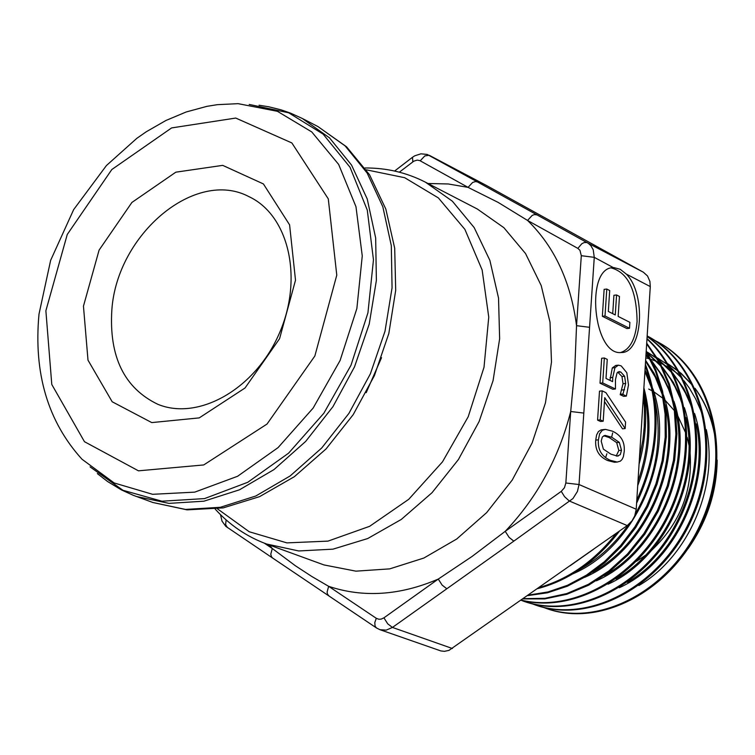 <?xml version="1.0" encoding="UTF-8"?>
<svg xmlns="http://www.w3.org/2000/svg" width="755" height="755" viewBox="0 0 755 755"><rect width="100%" height="100%" fill="white"/><g stroke="black" fill="none" stroke-linecap="round" stroke-linejoin="round"><path stroke-width="1.13" d="M643.902 391.836C650.65 420.894 648.677 450.669 637.994 481.19M570.129 565.75L593.543 549.281M637.711 485.625C650.291 452.132 652.348 419.544 643.883 387.872M644.921 371.469L651.905 388.778M654.613 398.621C662.918 437.909 656.51 476.329 635.408 513.872M628.556 524.574C615.221 543.562 599.31 558.275 580.831 568.723M572.979 573.791C635.833 547.233 676.301 455.161 652.905 388.882M650.14 381.181L645.015 369.997M645.563 361.23L655.312 377.198L662.522 395.139M665.117 404.793C680.283 465.741 646.308 543.062 592.571 572.205M584.672 577.339C646.582 550.791 686.229 460.323 663.4 394.846M660.767 387.447L654.028 373.206L645.619 360.38M645.94 355.35L650.744 360.494M652.716 362.834L659.842 372.677L664.504 380.709L668.562 389.24L672.969 401.282M675.527 410.899C690.079 470.875 657.02 546.431 604.396 575.546M596.374 580.812C657.095 554.264 695.921 465.854 673.922 401.273M671.252 393.638L662.815 376.254L651.876 361.107M649.989 359.002L645.969 354.897M647.903 353.755L661.352 366.628M663.249 368.884L670.383 378.802L675.036 386.89L680.255 398.461L683.398 407.634M685.936 417.534C699.668 476.452 667.373 550.027 615.986 578.896M608.049 584.191C667.58 557.671 705.51 471.28 684.36 407.634M681.68 399.801L673.328 382.37L662.409 367.175M660.606 365.146L647.62 353.283M646.761 351.849L657.01 358.616M658.341 359.644L671.78 372.611M673.658 374.867L679.104 382.257L685.436 392.987L690.627 404.605L693.722 413.834M696.214 423.857C709.266 481.832 677.66 553.604 627.396 582.294M619.27 587.739C677.924 561.305 715.193 476.424 694.591 413.514M692.005 405.888L683.671 388.363L672.78 373.055M670.978 371.026L658.086 359.21M656.793 358.257L648.139 352.651M648.035 352.585L646.78 351.887M657.246 357.785L667.392 364.514M668.76 365.58L682.086 378.463M684.011 380.794L689.4 388.174L695.657 398.885L700.791 410.465L703.858 419.657M706.312 429.67C718.864 486.72 688.116 556.888 638.89 585.54M648.734 389.061L652.329 390.93M653.802 391.779L663.154 398.48M664.938 400.056L674.545 410.833M677.424 415.09L686.097 433.804M687.173 437.371L688.975 445.129M690.051 452.226C692.901 490.665 680.104 523.357 651.669 550.282M645.695 555.142L636.607 561.229M611.059 571.403L609.587 571.705M111.863 309.635C117.157 234.041 195.46 168.176 248.999 196.668C288.986 215.298 303.595 278.812 279.152 333.757C255.237 388.929 198.584 421.139 157.814 404.293C124.207 388.098 108.89 356.549 111.863 309.635M83.456 306.171L87.995 360.154L112.184 401.764L151.764 422.592L199.235 417.892L245.035 387.995L279.577 338.693L295.507 280.209L289.59 224.848L263.41 183.937L222.706 165.364L175.839 172.178L131.898 202.453L99.094 250.113L83.456 306.171M561.267 491.363L505.227 531.331L509.144 537.409L513.806 541.137L572.941 498.564L577.452 491.411L579.019 484.531L565.844 482.992L564.447 487.73L561.267 491.363L564.551 496.658L569.27 500.98L627.245 525.584L632.02 520.837L634.7 515.958L636.22 509.229L650.281 286.589L649.913 281.464L647.535 275.981L643.383 272.225L486.635 185.579M399.348 172.168L413.834 161.155L417.156 160.117L419.761 160.57L468.053 187.372L498.177 202.415L527.547 220.441L577.849 248.386L579.944 250.301L581.303 255.7L576.537 325.688L574.8 368.28L570.705 411.503C558.936 457.728 537.107 497.668 505.227 531.331L472.017 556.492L438.268 579.076L442.137 585.116L446.828 588.768L513.806 541.137M269.252 544.987L272.281 548.498L295.413 565.778L311.787 576.471L328.642 586.324C363.363 597.922 399.905 595.506 438.268 579.076L383.918 617.835L381.152 619.119L378.878 619.26L376.292 618.298L328.642 586.324L327.094 592.09L327.481 594.128L328.944 595.959L272.734 558.105M264.344 543.175L272.281 548.498L270.781 554.208L271.47 556.803L272.678 558.077L225.783 526.329L222.017 521.129L220.507 514.665M427.972 183.493L448.291 183.975L468.053 187.372L472.639 182.446L475.584 181.54L477.509 181.974L427.188 154.445L420.922 153.822L414.74 155.813L412.532 157.248L412.787 161.853M565.844 482.992L570.705 411.503L583.813 413.079L589.57 327.302L576.537 325.688C570.884 281.879 554.557 246.791 527.547 220.441L532.171 215.43L534.408 214.562L537.031 214.901L477.509 181.974M613.966 267.629L620.185 269.271L626.291 274.065C646.384 293.846 642.675 353.434 621.242 352.519C593.071 355.926 584.861 266.864 613.409 267.648L594.27 257.342L593.213 249.726L590.835 245.62L588.305 243.327L537.031 214.901M603.188 421.214L600.518 421.46L597.582 420.11L599.498 391.137L602.169 390.873L600.253 419.865L603.188 421.214L604.736 397.649L625.168 428.576L625.584 422.102L605.897 392.638L602.169 390.873M625.168 428.576L622.507 428.812L604.481 401.556M617.194 462.051L620.384 461.145L622.139 459.38L623.385 456.662L624.225 451.528C624.989 441.835 621.025 435.04 612.324 431.133L605.453 429.387L602.292 430.293L599.63 433.738L598.413 439.854C597.63 449.687 601.641 456.53 610.446 460.361L617.194 462.051L614.523 462.268L607.766 460.588C598.96 456.756 594.949 449.923 595.733 440.089L596.592 434.984L598.375 431.596L601.084 429.888L604.566 429.472M615.457 388.995L612.796 389.259L600.017 383.191L601.669 358.257L604.34 357.983L602.698 382.936L615.457 388.995L615.448 379.746L617.062 372.885L619.034 371.583L620.77 372.026L624.611 376.254L625.678 383.483L622.884 394.45L626.357 396.101L628.5 384.946L626.82 372.725L621.195 365.892L618.402 365.175L614.957 367.666L612.73 377.425L612.598 381.615L606.001 378.463L607.256 359.399L604.34 357.983M609.946 380.341L612.296 367.94L615.74 365.439L618.005 365.212M626.357 396.101L623.696 396.356L620.223 394.705L623.026 383.738L621.96 376.518L617.722 372.121M376.292 618.298L374.801 622.526L375.065 626.159L376.509 627.981L379.925 629.689L440.873 650.933L444.412 651.338L448.951 650.385L627.245 525.584M611.333 267.94C628.056 272.574 636.635 290.448 637.088 321.564C635.493 339.155 630 349.48 620.61 352.528M615.259 314.958L608.322 311.466L609.7 290.552L606.784 289.052L605 315.986L629.51 328.274L629.887 322.338L618.156 316.42L619.459 296.451L616.571 294.969L615.259 314.958M629.51 328.274L626.867 328.557L602.348 316.279L605 315.986M602.348 316.279L604.132 289.354L606.784 289.052M612.711 313.674L613.919 295.271L616.571 294.969M600.017 383.191L602.698 382.936M620.223 394.705L622.884 394.45M620.251 394.27L622.913 394.016M621.884 390.024L624.536 389.759M621.96 376.518L624.611 376.254M619.336 442.402L621.497 450.291L620.299 454.642L617.326 456.067L610.852 454.132L603.377 449.131L601.197 441.109L602.358 436.871L605.255 435.418L611.918 437.343L619.336 442.402L616.675 442.628L609.247 437.579L603.745 435.72M616.212 456.001L618.836 450.518L616.675 442.628M597.582 420.11L600.253 419.865M655 340.571C710.021 367.93 732.473 450.273 702.358 519.808C672.96 589.664 598.885 628.981 543.562 607.407L544.279 607.681C599.706 629.557 674.139 590.127 703.5 519.978C733.605 450.159 710.672 367.638 655.236 340.684L654.962 340.543M532.888 604.057L532.955 604.085C588.343 625.933 662.701 586.956 692.769 516.996C723.507 447.319 701.895 364.316 647.167 335.937M647.12 336.57C696.299 371.035 710.795 453.217 678.216 519.204C646.176 585.512 574.687 620.94 521.054 600.253L521.837 600.555C575.65 621.507 647.526 585.871 679.509 519.157C712.022 452.755 696.912 370.346 647.139 336.362M521.082 600.234C573.63 613.721 638.56 577.66 668.807 515.457C699.423 453.453 689.523 376.509 646.997 338.58M522.951 598.913L544.714 598.904L566.845 594.289L588.626 585.21L609.332 571.903L628.254 554.727L644.779 534.266L658.303 511.163L668.373 486.144L674.668 460.069L676.942 433.795L675.13 408.162L669.355 384.012L659.757 362.126L646.705 343.166M527.613 595.638L547.517 592.788L567.345 586.229L586.597 576.159L604.746 562.805L621.28 546.45L635.776 527.537L647.828 506.558L657.086 484.059L663.296 460.616L666.335 436.862L666.08 413.438L662.531 390.939L655.859 369.931L646.214 350.962M537.522 588.673C569.204 580.331 596.563 561.097 619.591 530.963M636.597 503.208C659.209 455.076 662.135 408.729 645.383 364.174M639.06 464.268C645.865 439.221 647.413 414.665 643.713 390.59M532.247 603.821C587.494 625.319 661.408 586.559 691.561 516.967C722.318 447.658 701.348 364.891 647.158 335.966M521.252 600.112C573.611 612.805 637.72 576.678 667.75 515.023C698.101 453.491 688.711 377.245 646.969 338.986M523.347 598.639L544.95 598.328L566.863 593.534L588.39 584.323L608.851 570.997L627.547 553.915L643.855 533.587L657.256 510.682L667.25 485.927L673.517 460.106L675.885 434.059L674.234 408.653L668.656 384.654L659.379 362.815L646.667 343.846M528.358 595.11L548.026 591.939L567.581 585.238L586.522 575.093L604.359 561.729L620.638 545.506L634.898 526.801L646.752 506.067L655.925 483.851L662.135 460.739L665.202 437.296L665.098 414.136L661.824 391.845L655.434 371.007L646.148 352.094M539.145 587.532C568.76 579.047 594.534 560.927 616.476 533.153M636.795 500.188C657.832 453.783 660.653 409.059 645.27 365.986M639.447 458.106L642.883 440.071L644.26 426.509L644.477 408.606L643.402 395.46M693.052 385.758L681.218 373.404L667.599 363.627L677.896 370.667M679.311 371.809L693.175 386.013M695.185 388.646C706.822 404.642 713.815 423.574 716.165 445.441M716.353 471.186C714.277 494.525 707.18 516.533 695.062 537.201M677.943 373.895L670.412 368.516M669.26 367.798L665.882 365.816M664.74 365.203L660.2 362.947M659.209 362.494L657.256 361.664M656.406 361.315L650.98 359.342M649.234 358.795L645.78 357.832M612.645 432.955L611.644 437.22M606.888 453.755L605.595 457.587M45.876 310.767L67.252 234.484L111.825 169.526L171.621 127.916L235.749 118.063L291.864 142.95L328.293 198.867L336.777 275.16L314.854 356.001L267.025 424.055L203.718 464.948L138.467 470.827L84.466 441.694L51.784 384.465L45.876 310.767M383.918 617.835L387.74 623.847L392.449 627.433L446.828 588.768M379.991 629.708L386.23 630.132L392.449 627.433L452.415 648.517M226.141 519.931L225.594 524.555L227.434 527.613M420.233 160.806L424.791 155.936L429.057 155.256L487.003 185.777M577.849 248.386L581.756 243.799L584.002 242.61L586.758 242.497L643.383 272.225M581.303 255.7L594.27 257.342L589.57 327.302M636.22 509.229L579.019 484.531L583.813 413.079M477.302 209.003L503.868 227.68L525.546 253.557L541.212 285.569L550.027 322.291L551.49 362.023L545.45 402.887L532.143 442.883L512.22 480.067L486.645 512.636L456.7 539.023L423.866 558.039L389.731 568.874L355.916 571.158L323.961 564.929L266.562 544.006L298.735 550.961L332.983 549.159L367.713 538.541L401.273 519.449L432.02 492.713L458.408 459.55L479.104 421.554L493.072 380.614L499.64 338.75L498.526 298.017L489.872 260.381L474.197 227.614L452.349 201.179L425.461 182.191L477.302 209.003M626.291 274.065L650.281 286.589M81.974 459.21L114.184 482.964L152.614 494.308L194.733 492.137L237.589 476.273L278.076 447.611L313.136 408.077L340.08 360.522L356.87 308.502L362.258 255.926L355.973 206.719L338.655 164.43L311.768 131.936L277.406 111.306L238.118 103.662L217.336 104.671L206.898 106.351L186.164 111.985L165.855 120.517L146.244 131.776L136.787 138.363L106.408 165.562L73.66 209.607L50.642 260.343L38.996 314.155C33.513 373.197 47.839 421.545 81.974 459.21M249.197 104.435L288.684 112.797L323.121 134.116L350.018 167.242L367.279 210.107L373.461 259.814L367.93 312.844L350.981 365.278L323.848 413.24L288.552 453.198L247.772 482.285L204.529 498.593L161.938 501.207L122.933 490.278L90.062 466.864M136.278 496.45L168.997 503.377L203.935 501.188L239.495 489.797L273.961 469.601L305.652 441.439L332.964 406.634L354.51 366.855L369.223 324.065L376.377 280.407L375.669 238.023L367.223 198.971L351.547 165.081L329.52 137.863L302.283 118.459L317.949 126.566L345.148 145.923L367.156 173.037L382.832 206.785L391.307 245.658L392.062 287.834L384.993 331.266L370.375 373.819L348.933 413.372L321.734 447.97L290.165 475.943L255.813 495.997L220.356 507.294L185.504 509.427L152.85 502.49L133.248 495.289L121.461 489.919L107.616 481.548L97.338 473.593M366.298 169.818L404.689 177.708L438.381 197.923L464.882 229.36L482.152 270.016L488.749 317.109L484.012 367.26L468.204 416.751L442.468 461.881L408.748 499.3L369.62 526.32L328 541.118L286.919 542.883L249.235 531.756L217.449 508.823M366.203 392.657L381.53 357.681M610.068 377.689L612.73 377.425M612.296 367.94L614.957 367.666M623.026 383.738L625.678 383.483M618.109 372.291L620.77 372.026M616.797 456.067L618.402 455.926M618.836 450.518L621.497 450.291M607.766 460.588L610.446 460.361M595.733 440.089L598.413 439.854M695.034 388.325C705.972 403.104 712.909 420.488 715.863 440.495M717.193 460.069C716.703 492.137 707.001 521.658 688.088 548.63M376.509 627.981L328.944 595.959M394.61 171.036L412.277 157.446M486.824 185.673L429.472 155.407M259.05 105.238L268.695 106.757L281.285 109.909L290.467 113.099L302.283 118.459M215.213 509.125C229.614 525.018 246.734 536.645 266.562 544.006M425.461 182.191C406.615 172.565 386.466 167.827 365.005 167.978M317.949 126.566L346.526 146.781L369.544 174.754L385.843 209.107L394.695 248.244L395.705 290.345L388.834 333.474L374.423 375.594L353.161 414.712L326.047 448.942L294.365 476.688L259.56 496.648L223.235 507.888L187.07 509.861L152.85 502.49M613.409 267.648L611.899 267.817M604.67 435.465L605.255 435.418M521.044 600.253L521.837 600.555"/></g></svg>
